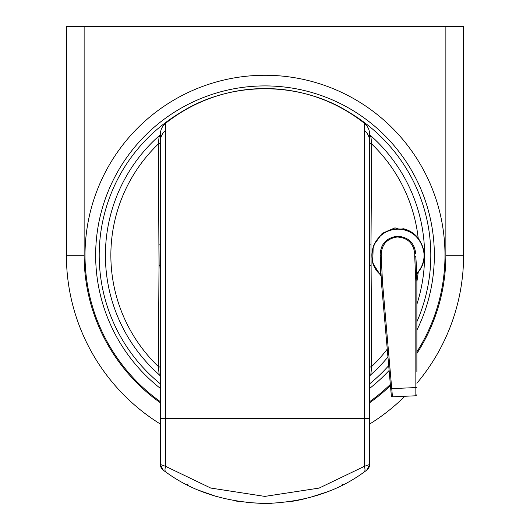 <?xml version="1.0" encoding="UTF-8"?>
<svg xmlns="http://www.w3.org/2000/svg" width="530" height="530" viewBox="0 0 530 530"><rect width="100%" height="100%" fill="white"/><g stroke="black" fill="none" stroke-linecap="round" stroke-linejoin="round"><path stroke-width="0.79" d="M264.788 503.5L265 503.5C225.972 502.301 192.999 491.873 166.076 472.217L163.512 470.382M296.966 500.505L299.178 500.068M305.817 498.591L306.267 498.478M326.202 492.244L329.561 490.926M160.378 135.952L160.378 142.391A3.544 1.742 0 0 1 158.344 143.968A154.137 154.137 0 0 0 158.344 366.528A3.544 1.742 0 0 1 160.378 368.105L160.378 377.367A3.544 3.544 0 0 0 159.185 374.717A159.59 159.59 0 0 1 159.185 135.779L160.378 134.733A159.59 159.59 0 0 0 159.185 374.717L158.344 366.528L159.007 265.563L158.344 143.968L159.185 135.779L160.133 137.449A10.64 9.778 -129.6 0 1 160.378 136.548M164.134 470.832L164.929 471.402M165.062 471.501L166.076 472.217A7.095 3.862 -54.9 0 1 165.744 466.413L210.741 488.05L264.848 496.405L319.12 488.09L364.256 466.413L369.622 464.485L369.622 134.295A14.184 14.184 0 0 0 364.256 123.185C308.712 77.34 221.447 77.234 165.744 123.185A14.184 14.184 0 0 0 160.378 134.295L160.378 418.408L165.744 418.408L165.744 466.413L160.378 464.485L160.378 377.367M198.134 489.972L203.884 492.277M264.828 503.5L246.139 502.46M215.26 496.153L199.545 490.561M186.964 484.784L188.097 483.85L186.964 484.784M199.85 490.687L215.948 496.358M236.34 501.095L239.023 501.526M246.052 502.453L265 503.5L271.367 503.381M160.378 279.754L159.921 265.643L160.378 200.837M369.622 464.485A7.095 7.095 0 0 1 366.72 470.209A7.095 7.095 0 0 0 369.622 464.485L366.72 470.209L363.925 472.217C336.921 491.893 303.942 502.321 265 503.5M295.694 500.737L306.612 498.392M308.685 497.862L327.023 491.933M343.036 484.784L341.903 483.85L343.036 484.784M326.772 492.032L308.202 497.988M297.84 500.333L291.606 501.433M369.622 136.548A10.64 9.778 129.6 0 1 369.867 137.449L370.815 135.779A159.59 159.59 0 0 0 369.622 134.733L370.815 135.779A159.59 159.59 0 0 1 416.871 304.293A159.59 159.59 0 0 0 370.815 135.779L371.656 143.968L370.993 244.933L371.656 366.528L370.815 374.717A3.544 3.544 0 0 0 369.622 377.367M370.993 244.933L369.622 244.814L369.622 230.742L369.622 279.754M369.622 136.972L369.622 137.588M421.502 266.676L418.163 272.546L416.573 274.315L416.898 273.215A26.076 26.076 0 0 0 396.857 229.192A26.076 26.076 0 0 0 380.725 274.792L380.189 255.46C380.381 244.337 386.039 237.917 397.162 236.208C408.392 236.943 414.586 242.839 415.745 253.91L414.745 253.777C413.526 243.316 407.683 237.718 397.195 237.003C386.814 238.632 381.474 244.714 381.176 255.241L382.488 282.318L392.452 396.811L415.851 395.784L416.871 394.724M381.163 276.296L372.729 263.145L373.193 245.927L382.15 233.385L394.976 227.84L399.09 229.126M400.283 229.205L403.443 228.755C409.001 230.007 413.91 233.074 418.163 237.944L421.509 243.82M160.378 142.391L160.378 157.251M387.947 357.001A159.59 159.59 0 0 1 370.815 374.717A159.59 159.59 0 0 0 387.947 357.001M363.925 472.217A7.095 3.862 -125.1 0 0 364.256 466.413L364.256 418.408L165.744 418.408L165.744 123.185A14.184 14.184 0 0 0 160.378 134.295M163.28 470.209A7.095 7.095 0 0 1 160.378 464.485L163.28 470.209M165.738 130.281C162.266 133.162 160.477 136.866 160.378 141.384L160.378 136.972M159.921 244.853L159.007 244.933M159.921 265.643L159.007 265.563M417.925 238.328A1.776 0.696 -39.3 0 1 418.163 237.944A154.137 154.137 0 0 0 371.656 143.968A3.544 1.742 0 0 1 369.622 142.391M370.993 265.563L369.622 265.682M387.258 349.118A154.137 154.137 0 0 1 371.656 366.528A3.544 1.742 -0 0 0 369.622 368.105M394.976 227.84A1.776 1.093 81.5 0 1 394.81 229.298M403.443 228.755A1.776 1.027 -76.3 0 0 403.549 229.702M416.871 281.609A154.137 154.137 0 0 0 418.163 272.546A1.776 0.696 39.3 0 1 417.925 272.168M369.622 134.295A14.184 14.184 0 0 0 364.256 123.185A159.59 159.59 0 0 0 165.744 123.185A159.59 159.59 0 0 1 364.256 123.185L364.256 418.408L369.622 418.408M369.622 388.41A169.342 169.342 0 0 0 389.126 370.443M416.871 330.17A169.342 169.342 0 0 0 265 85.906A169.342 169.342 0 0 0 160.378 388.41M84.131 26.5L84.131 255.248L66.396 255.248A198.604 198.604 0 0 0 160.378 424.06A198.604 198.604 0 0 1 66.396 255.248L66.396 26.5L463.604 26.5L463.604 255.248A198.604 198.604 0 0 1 416.871 383.23A198.604 198.604 0 0 0 463.604 255.248L445.869 255.248L445.869 26.5M404.841 396.268A198.604 198.604 0 0 1 369.622 424.06A198.604 198.604 0 0 0 404.841 396.268M391.345 395.837L390.716 388.669L391.345 395.837A1.067 1.067 0 0 0 392.452 396.811M415.851 395.585L415.798 280.867L416.865 281.006M414.745 253.777L414.718 256.242L415.792 256.401L416.871 281.046L416.871 371.848M416.871 387.529L390.716 388.669L381.434 282.596L380.361 257.944L381.143 275.858L380.725 274.792M415.792 256.401L416.898 273.215M416.871 358.008L416.871 353.099M381.434 282.596L382.488 282.318M381.176 255.241L380.189 255.46L380.361 257.944L381.415 257.693M369.622 383.866A165.797 165.797 0 0 0 388.702 365.64M416.871 321.77A165.797 165.797 0 0 0 343.745 109.346M160.378 401.7A179.981 179.981 0 0 1 265 75.267A179.981 179.981 0 0 1 416.871 351.841M186.255 109.346A165.797 165.797 0 0 0 160.378 383.866M390.345 384.409A179.981 179.981 0 0 1 369.622 401.7M84.131 255.248A180.869 180.869 0 0 0 160.378 402.787M369.622 402.787A180.869 180.869 0 0 0 390.444 385.548M416.871 353.483A180.869 180.869 0 0 0 445.869 255.248M397.162 236.208L397.195 237.003M415.798 280.867L414.718 256.242M369.622 141.384C369.523 136.866 367.734 133.162 364.262 130.281M416.573 274.315L416.944 273.255C433.408 257.719 419.382 226.913 396.851 229.132C374.213 228.887 362.924 260.793 380.686 274.838L381.143 275.858"/></g></svg>
